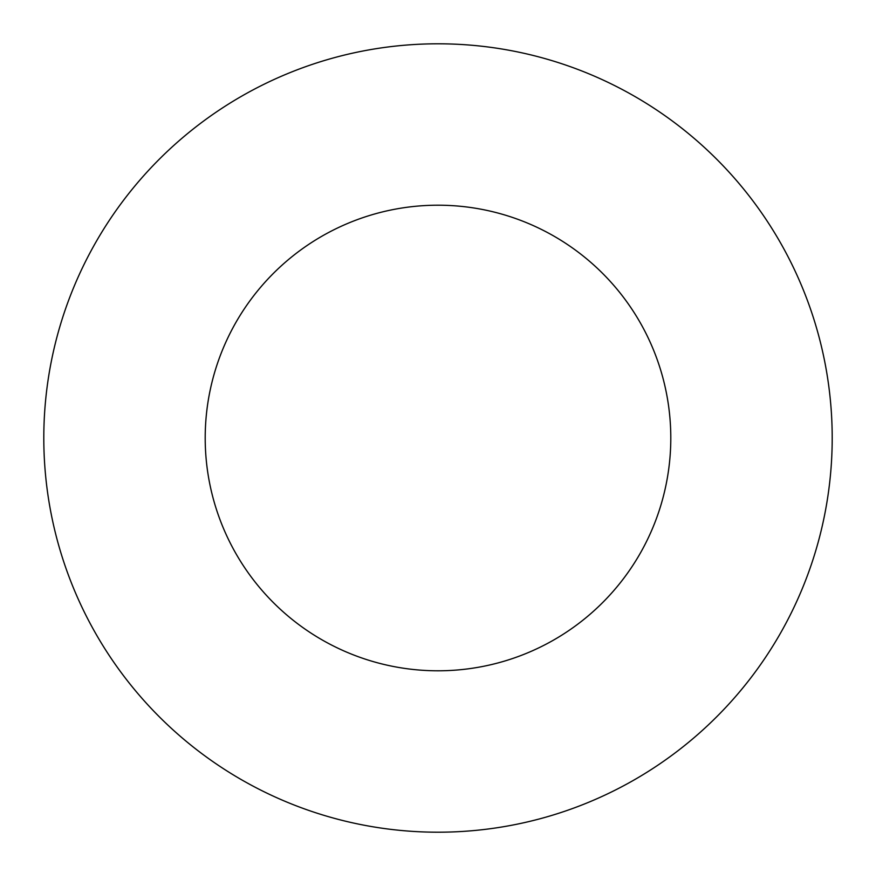 <?xml version="1.0" encoding="UTF-8"?>
<svg xmlns="http://www.w3.org/2000/svg" width="876" height="876" viewBox="0 0 876 876"><rect width="100%" height="100%" fill="white"/><g stroke="black" fill="none" stroke-linecap="round" stroke-linejoin="round"><path stroke-width="1.31" d="M832.2 438A394.2 394.2 0 0 1 438 832.2A394.2 394.2 0 0 1 43.8 438A394.2 394.2 0 0 1 438 43.8A394.2 394.2 0 0 1 832.2 438M205.203 438A232.797 232.797 0 0 1 438 205.203A232.797 232.797 0 0 1 670.797 438A232.797 232.797 0 0 1 438 670.797A232.797 232.797 0 0 1 205.203 438"/></g></svg>
